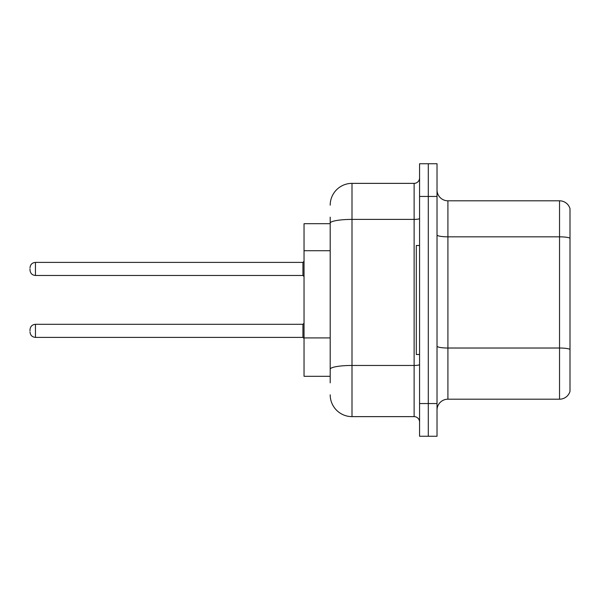 <?xml version="1.0" encoding="UTF-8"?>
<svg xmlns="http://www.w3.org/2000/svg" width="600" height="600" viewBox="0 0 600 600"><rect width="100%" height="100%" fill="white"/><g stroke="black" fill="none" stroke-linecap="round" stroke-linejoin="round"><path stroke-width="0.9" d="M330.195 244.178L330.195 217.155L330.195 223.695L304.035 223.695L304.035 376.305L330.195 376.305M437.018 410.092A10.897 10.897 0 0 1 447.915 399.195L559.537 399.195L559.537 200.805L447.915 200.805A10.897 10.897 0 0 1 437.018 189.907A10.897 10.897 0 0 0 447.915 200.805L447.915 399.195M428.295 403.553L428.295 436.252L437.018 436.252L437.018 403.553L428.295 403.553L428.295 436.252L419.572 436.252L419.572 403.553L428.295 403.553L428.295 196.447L428.295 403.553M419.572 403.553L419.572 163.748L428.295 163.748L428.295 196.447L428.295 163.748L437.018 163.748L437.018 403.553M570 208.657A10.897 10.897 0 0 0 559.537 200.805A10.897 10.897 0 0 1 570 208.657L570 391.342A10.897 10.897 0 0 1 559.537 399.195M330.195 382.845L330.195 217.155M330.195 205.17A21.803 21.803 0 0 1 351.998 183.368L351.998 416.632L414.127 416.632L414.127 183.368A5.452 5.452 0 0 0 419.572 177.915M351.998 183.368L414.127 183.368M330.195 373.035L330.195 344.46M419.572 422.085A5.452 5.452 0 0 0 414.127 416.632M351.998 416.632A21.803 21.803 0 0 1 330.195 394.83M30 330.847L30 329.76L30 330.847M30 268.935L30 270.022L30 268.935M419.572 245.498L416.303 245.498L416.303 354.502L419.572 354.502M330.195 250.718L304.035 250.718M330.195 337.92L304.035 337.92M570 238.2A10.897 1.89 180 0 0 559.537 236.835L447.915 236.835A10.897 1.89 0 0 1 437.018 234.945M570 349.38A10.897 1.89 180 0 0 559.537 348.022L447.915 348.022A10.897 1.89 -0 0 1 437.018 346.125M437.018 196.447L419.572 196.447M419.572 364.515A5.452 0.945 0 0 1 414.127 365.46L351.998 365.46A21.803 3.787 180 0 0 330.195 369.248M330.195 223.185A21.803 3.787 180 0 1 351.998 219.397L414.127 219.397A5.452 0.945 0 0 0 419.572 218.452M30 329.76C30.352 326.415 32.168 324.6 35.453 324.308L35.453 337.388L302.94 337.388L302.94 324.308L304.035 323.22M302.94 262.395L35.453 262.395L35.453 275.475L302.94 275.475L302.94 262.395L304.035 261.308M302.94 337.388L304.035 338.475M35.453 324.308L302.94 324.308M35.453 337.388C32.168 337.095 30.352 335.28 30 331.935M35.453 275.475C32.168 275.183 30.352 273.368 30 270.022M35.453 262.395C32.168 262.688 30.352 264.502 30 267.847M302.94 275.475L304.035 276.562"/></g></svg>

